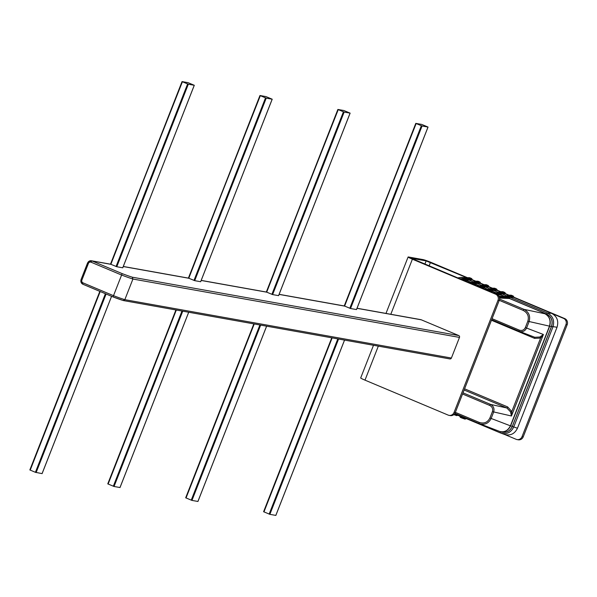 <?xml version="1.0" encoding="UTF-8"?>
<svg xmlns="http://www.w3.org/2000/svg" width="597" height="597" viewBox="0 0 597 597"><rect width="100%" height="100%" fill="white"/><g stroke="black" fill="none" stroke-linecap="round" stroke-linejoin="round"><path stroke-width="0.9" d="M123.169 300.5L113.012 296.91A17.679 1.231 21.4 0 0 123.169 300.5L124.833 299.672A19.111 1.336 -158.6 0 1 113.34 295.612L82.983 282.851A1.433 0.47 112.8 0 0 82.901 284.254L113.012 296.91L122.154 273.613L92.065 260.964A1.433 0.47 112.8 0 0 91.072 262.21L121.43 274.971A19.111 1.336 21.4 0 0 132.922 279.038L132.295 277.195A17.679 1.231 -158.6 0 1 122.154 273.613M110.49 264.173L182.04 81.595L110.87 264.299A3.582 3.373 100.1 0 1 110.975 264.344L116.788 266.74L122.766 267.799L194.294 85.281L188.316 84.214L182.04 81.595L188.018 82.655L194.294 85.281M110.52 264.18L182.398 81.782M259.979 95.55L188.786 278.232A3.582 3.373 100.1 0 1 188.891 278.269L194.704 280.665L200.682 281.724L272.21 99.206L266.232 98.147L259.956 95.52L265.934 96.587L272.21 99.206M188.436 278.112L260.314 95.707M337.895 109.475L266.702 292.157A3.582 3.373 100.1 0 1 266.807 292.194L272.62 294.59L278.568 295.627M266.352 292.037L338.23 109.632L337.872 109.452L343.85 110.512L350.126 113.131L344.148 112.072L338.23 109.632M415.825 123.378L421.766 124.437L428.042 127.064L422.064 125.997L415.788 123.378L344.618 306.082A3.582 3.373 100.1 0 1 344.723 306.127L350.529 308.522L356.484 309.559M344.268 305.962L416.146 123.557M357.036 308.246L420.654 319.619A3.582 3.373 100.1 0 1 421.325 319.82L458.757 335.551A1.433 1.351 100.1 0 1 459.481 337.409L451.392 358.043A1.433 1.351 100.1 0 1 449.892 358.931L123.28 300.545M539.837 337.021L540.598 338.074L543.404 334.499L539.837 337.021L534.785 337.26L519.383 331.357C522.606 332.253 525.002 331.141 526.576 328.037L529.061 321.693C530.621 316.171 528.935 312.059 524.002 309.358L499.51 299.06M534.778 337.26L534.599 337.186A1.194 0.396 -67.2 0 1 534.539 338.365L540.598 338.074L511.816 411.512L507.666 406.93L464.585 388.819M464.115 390.005L506.86 407.975A1.194 0.396 112.8 0 0 507.666 406.93M499.652 431.43L499.823 431.489C504.48 432.594 508.069 430.736 510.607 425.907L549.68 326.193C551.128 320.649 549.673 316.589 545.315 314.015C549.561 316.574 550.956 320.619 549.494 326.163L510.428 425.84C507.823 430.78 504.211 432.631 499.585 431.407L479.227 423.586A1.194 0.396 -67.2 0 1 479.227 423.586L479.495 423.698C484.757 425.168 488.637 423.415 491.144 418.445L493.629 412.102C494.607 408.647 493.577 406.087 490.562 404.408L506.86 407.975L510.517 411.833L511.816 411.512L511.465 415.997L543.404 334.499L525.345 327.581C524.047 330.126 522.024 330.969 519.271 330.111A1.194 0.396 112.8 0 0 519.211 331.283L519.211 331.283A1.194 0.396 112.8 0 0 519.218 331.29L491.667 319.708L519.211 331.283M510.517 411.833L511.465 415.997L492.406 411.646L489.913 417.99L510.607 425.907M498.838 296.202L507.092 296.306L509.047 297.127L499.077 296.664M492.853 292.731L498.779 292.806L500.734 293.627L494.271 293.328M484.533 289.239L490.458 289.314L492.413 290.135L485.951 289.836M476.219 285.739L482.145 285.814L484.092 286.635L477.637 286.336M467.899 282.247L473.824 282.321L475.779 283.142L469.317 282.844M454.302 414.161L462.115 416.885L462.809 416.691M499.585 431.407L479.787 423.803M459.586 278.747L465.503 278.821L467.458 279.642L460.996 279.344M499.391 297.59L509.674 298.067L509.047 297.127M496.711 294.358L501.353 294.575L500.734 293.627M488.391 290.858L493.04 291.075L492.413 290.135M480.078 287.366L484.719 287.582L484.092 286.635M471.757 283.866L476.406 284.082L475.779 283.142M463.436 280.374L468.085 280.59L467.458 279.642M459.063 415.109L454.742 413.602M509.674 298.067L509.502 298.507L546.621 314.112C551.449 316.768 553.061 320.887 551.449 326.469L512.308 426.355C509.845 431.325 506.069 433.176 500.98 431.9L499.764 431.467M499.256 300.336L523.188 310.395A1.194 0.396 -67.2 0 1 524.002 309.358L546.621 314.112M462.548 394.013L489.749 405.445A1.194 0.396 -67.2 0 1 490.562 404.408L463.011 392.826M454.892 413.363L479.227 423.586A1.194 0.396 -67.2 0 1 479.294 422.415L455.362 412.355M468.085 280.59L467.914 281.03L464.645 280.881M476.406 284.082L476.227 284.523L472.966 284.373M484.719 287.582L484.548 288.023L481.279 287.873M493.04 291.075L492.861 291.515L489.6 291.366M501.353 294.575L501.181 295.015L497.599 294.851M509.502 298.507L499.48 298.045M501.181 295.015L504.166 296.269M492.861 291.515L495.846 292.769M484.548 288.023L487.533 289.276M476.227 284.523L479.212 285.776M467.914 281.03L470.899 282.284M508.263 295.157L511.256 295.194L513.204 296.015L509.95 295.858L508.263 295.157L507.137 295.552L510.047 296.776L509.875 297.224L506.965 296L507.137 295.552M509.95 295.858L510.047 296.776L513.83 296.955L513.659 297.396L509.875 297.224L547.501 313.037A1.194 0.396 112.8 0 0 546.695 314.082C551.524 316.731 553.135 320.85 551.531 326.432L512.338 426.43C509.734 431.601 505.808 433.392 500.562 431.803L499.741 431.459M502.935 291.694L504.89 292.515L501.629 292.366L499.95 291.657L502.935 291.694M499.95 291.657L498.823 292.06L501.726 293.284L501.555 293.724L498.644 292.5L498.823 292.06M501.629 292.366L501.726 293.284L505.517 293.455L505.338 293.903L501.555 293.724L506.965 296M491.629 288.164L494.614 288.202L496.57 289.023L493.309 288.866L491.629 288.164L490.503 288.56L493.413 289.784L493.241 290.232L490.331 289.008L490.503 288.56M493.309 288.866L493.413 289.784L497.197 289.963L497.025 290.403L493.241 290.232L498.644 292.5M483.309 284.665L486.301 284.702L488.256 285.523L484.995 285.373L483.309 284.665L482.189 285.067L485.092 286.291L484.921 286.732L482.01 285.508L482.189 285.067M484.995 285.373L485.092 286.291L488.876 286.463L488.704 286.911L484.921 286.732L490.331 289.008M476.675 281.874L474.996 281.172L477.981 281.209L479.936 282.03L476.675 281.874L476.607 283.239L473.697 282.015L473.869 281.568L476.779 282.791L480.563 282.971L480.391 283.411L476.607 283.239L482.01 285.508M474.996 281.172L473.869 281.568M469.667 277.709L471.615 278.53L468.361 278.381L466.675 277.672L469.667 277.709M466.675 277.672L465.556 278.075L468.458 279.299L468.287 279.739L465.376 278.515L465.556 278.075M468.361 278.381L468.458 279.299L472.242 279.471L472.07 279.918L468.287 279.739L473.697 282.015M453.81 414.624L456.645 415.616L457.638 415.325M462.048 418.094L464.966 419.109L466.085 418.788L459.787 416.385L460.362 417.385L462.048 418.094L462.869 417.161L500.48 432.974M500.562 431.803A1.194 0.396 -67.2 0 0 500.495 432.974L500.495 432.974A1.194 0.396 -67.2 0 1 500.495 432.974L462.869 417.161M551.606 313.35L551.844 313.455C557.105 316.5 558.829 321.096 557.038 327.246L517.457 428.25C514.689 433.84 510.442 435.922 504.711 434.489L501.01 433.176C506.726 434.601 510.972 432.526 513.756 426.937L552.941 326.94C554.732 320.656 552.919 316.022 547.501 313.037L551.606 313.35L513.659 297.396M459.168 278.575L462.227 278.784M465.376 278.515L460.75 277.389L457.593 277.911L460.75 277.389L466.585 277.709M513.204 296.015L513.83 296.955M508.323 295.157L505.338 293.903M504.89 292.515L505.51 293.455M500.002 291.657L497.025 290.403M496.57 289.023L497.197 289.963M491.689 288.164L488.704 286.911M488.256 285.523L488.876 286.463M483.369 284.665L480.391 283.411M479.936 282.03L480.563 282.971M475.055 281.172L472.07 279.918M471.615 278.53L472.242 279.471M504.517 434.422L516.144 439.31A4.776 4.5 100.1 0 0 517.047 439.579L518.233 439.788A4.776 4.5 -79.9 0 0 523.233 436.832L567.15 324.768A4.776 4.5 -79.9 0 0 564.732 318.582L513.756 297.157M523.233 436.832L522.047 436.623A4.776 4.5 100.1 0 1 517.047 439.579M522.047 436.623L565.963 324.559L567.15 324.768M551.844 313.455L563.538 318.373A4.776 4.5 100.1 0 1 565.963 324.559M467.429 277.68L431.646 262.643A7.171 0.5 21.4 0 0 423.034 259.591L408.527 257.001A7.171 0.5 21.4 0 0 408.094 257.008A7.171 0.5 21.4 0 0 412.385 259.195L495.562 294.164A4.776 4.5 100.1 0 1 497.98 300.351L454.063 412.415A4.776 4.5 100.1 0 1 449.063 415.37L450.257 415.579A4.776 4.5 -79.9 0 0 455.257 412.624L499.174 300.56A4.776 4.5 -79.9 0 0 496.756 294.373L411.43 258.314L426.154 260.904L466.727 277.672M509.017 295.164L505.435 293.657M500.704 291.664L497.114 290.164M492.383 288.172L488.801 286.664M484.063 284.672L480.481 283.172M475.749 281.18L472.167 279.672M449.063 415.37A4.776 4.5 100.1 0 1 448.168 415.102L364.991 380.14A7.171 0.5 -158.6 0 1 360.692 377.946L373.498 345.275M459.481 337.409L132.922 279.038L124.833 299.672L451.392 358.043M344.521 340.096L275.814 515.405L269.874 514.345L338.574 339.036M331.783 337.82L263.598 511.719L269.874 514.345M253.867 323.895L185.682 497.794L191.958 500.413L197.913 501.45M175.951 309.962L107.766 483.868L114.042 486.488L119.997 487.525M29.85 469.936L99.833 291.373L29.85 469.936L35.41 472.309L42.103 473.622L111.594 296.313M87.617 263.046L81.035 279.627L82.901 284.254A1.433 0.47 112.8 0 0 82.938 284.262L112.997 296.903M88.416 263.419L87.647 262.978A3.582 3.373 -79.9 0 1 91.393 260.762L87.558 262.986L81.035 279.627L81.893 280.068L88.416 263.419A2.149 2.022 100.1 0 1 91.072 262.21M110.975 264.344L92.065 260.964A3.582 3.373 -79.9 0 0 91.393 260.762L110.885 264.247M81.095 279.687A3.582 3.373 -79.9 0 0 82.871 284.232M82.983 282.851A2.149 2.022 100.1 0 1 81.893 280.068M123.258 266.538L188.891 278.269M201.174 280.463L266.807 292.194M279.09 294.396L344.723 306.127M357.006 308.321L421.325 319.82M458.757 335.551L132.295 277.195M491.458 320.253L534.539 338.365M510.48 425.721L512.308 426.355M549.449 326.283L551.449 326.469M519.554 331.417L534.599 337.186M523.188 310.395C527.651 312.798 529.203 316.41 527.83 321.238L549.68 326.193M527.83 321.238L525.345 327.581M519.271 330.111L492.07 318.679M489.749 405.445C492.301 406.818 493.182 408.885 492.406 411.646M489.913 417.99C487.645 422.437 484.107 423.915 479.294 422.415M454.899 413.355L479.219 423.579M501.204 294.955L504.331 296.269M492.883 291.463L496.01 292.776M484.57 287.963L487.689 289.276M476.249 284.47L479.376 285.784M467.936 280.971L471.055 282.284M509.525 298.455L546.695 314.082M465.533 278.127L464.451 278.127A1.194 0.396 112.8 0 0 463.809 278.799M557.038 327.246L551.531 326.432M517.457 428.25L512.338 426.43M459.272 278.575L462.511 278.784M430.459 262.426L429.086 265.934M564.732 318.582L563.538 318.373M426.154 260.904L424.877 264.158M421.34 125.743L349.812 308.268M350.529 308.522L422.064 125.997M428.004 127.064L356.476 309.582M343.424 111.818L271.896 294.336M272.62 294.59L344.148 112.072M350.088 113.131L278.56 295.657M265.508 97.893L193.98 280.411M194.704 280.665L266.232 98.147M272.172 99.206L200.644 281.732M187.6 83.961L116.064 266.486M116.788 266.74L188.316 84.214M194.256 85.281L122.728 267.799M364.991 380.14L378.319 346.141M390.804 314.283L412.385 259.195M496.756 294.373L495.562 294.164M497.98 300.351L499.174 300.56M455.257 412.624L454.063 412.415M337.812 338.895L269.15 514.092M263.956 511.905L332.148 337.887M266.605 326.171L197.898 501.48M191.958 500.413L260.658 325.104M259.896 324.969L191.234 500.159M186.04 497.973L254.232 323.962M188.689 312.238L119.982 487.548M114.042 486.488L182.742 311.179M181.981 311.044L113.326 486.234M108.124 484.048L176.316 310.03M111.564 296.299L42.066 473.622M36.126 472.563L106.102 294.008M105.4 293.709L35.41 472.309M30.208 470.123L100.199 291.523M344.633 306.03L279.12 294.321M266.717 292.105L201.204 280.396M188.801 278.18L123.288 266.463M415.788 123.378L344.238 305.955M356.513 309.582L428.042 127.064M337.872 109.452L266.322 292.023M278.598 295.657L350.126 113.131M259.956 95.52L188.406 278.098M408.094 257.008L385.983 313.425M275.851 515.405L344.551 340.103M331.753 337.812L263.598 511.719M197.935 501.48L266.635 326.178M253.837 323.887L185.682 497.794M120.019 487.548L188.719 312.246M175.921 309.962L107.766 483.868"/></g></svg>
